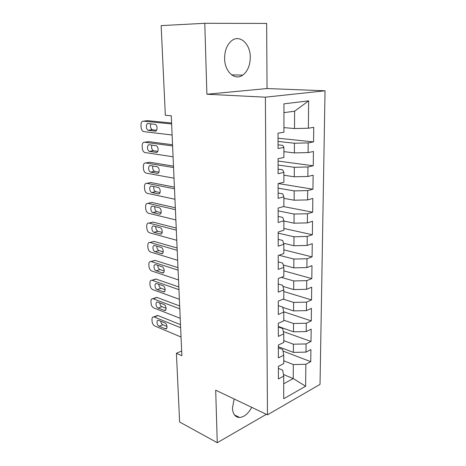 <?xml version="1.0" encoding="UTF-8"?>
<svg xmlns="http://www.w3.org/2000/svg" width="466" height="466" viewBox="0 0 466 466"><rect width="100%" height="100%" fill="white"/><g stroke="black" fill="none" stroke-linecap="round" stroke-linejoin="round"><path stroke-width="0.7" d="M224.606 58.506C224.635 71.904 235.08 80.991 242.774 75.113C247.638 71.35 250.137 65.415 250.283 57.301C250.492 43.979 239.751 34.001 231.579 40.792C226.983 44.713 224.659 50.613 224.606 58.506M234.148 398.978L232.435 408.03C232.825 414.134 235.208 417.286 239.594 417.489C244.283 417.012 248.32 413.627 251.704 407.325M204.784 23.3L206.892 94.237L267.041 88.546L266.657 23.434L204.784 23.3L161.149 25.613L165.325 115.248L171.261 115.76L181.874 355.733L176.41 353.286L179.614 421.998L217.255 442.7L266.377 414.303M267.041 88.546L325.035 90.794L320.031 384.357L267.472 414.827L265.387 97.184L325.035 90.794M283.45 374.518L293.254 378.567L305.626 386.244L305.859 364.284L310.752 361.668L310.904 349.587L305.987 352.121L306.075 343.943L311.008 341.462L311.166 329.165L306.209 331.559L306.296 323.229L311.271 320.888L311.428 308.37L306.43 310.624L306.517 302.137L311.538 299.941L311.702 287.19L306.657 289.299L306.745 280.654L311.812 278.61L311.975 265.626L306.884 267.577L306.978 258.77L312.086 256.882L312.255 243.654L307.117 245.442L307.216 236.472L312.371 234.748L312.54 221.268L307.362 222.888L307.455 213.748L312.657 212.199L312.832 198.458L307.601 199.908L307.7 190.588L312.948 189.213L313.129 175.21L307.851 176.474L307.95 166.974L313.251 165.785L313.432 151.508L308.102 152.586L308.207 142.899L313.554 141.903L313.74 127.346L308.364 128.226L294.512 128.552L294.599 111.217L283.945 112.638M305.626 386.244L283.718 398.721L283.736 376.12L282.676 370.138L278.4 368.39M294.599 111.217L308.655 100.866L283.951 103.836L283.928 132.222L278.027 133.189L278.051 148.532L283.916 147.437L283.911 157.473L278.068 158.656L278.091 173.69L283.899 172.379L283.893 182.218L278.109 183.604L278.132 198.335L283.881 196.827L283.87 206.473L278.144 208.057L278.167 222.492L283.858 220.791L283.852 230.245L278.185 232.021L278.208 246.17L283.841 244.289L283.835 253.556L278.219 255.514L278.243 269.389L283.823 267.327L283.817 276.42L278.254 278.546L278.278 292.153L283.806 289.922L283.8 298.84L278.295 301.135L278.313 314.48L283.788 312.086L283.782 320.835L278.33 323.293L278.348 336.388L283.771 333.837L283.765 342.423L278.359 345.032L278.383 357.876L283.753 355.179L283.747 363.602L278.394 366.363L278.418 378.969L283.736 376.12M308.655 100.866L308.364 128.226M278.039 141.448L294.436 143.219L294.39 152.906L283.916 151.642M308.207 142.899L294.436 143.219M308.102 152.586L294.39 152.906M278.08 165.028L294.32 167.288L294.267 176.789L283.893 175.216M307.95 166.974L294.32 167.288M307.851 176.474L294.267 176.789M283.916 147.437L282.745 145.363L278.045 144.833M278.115 188.165L294.197 190.897L294.151 200.211L283.876 198.341M307.7 190.588L294.197 190.897M307.601 199.908L294.151 200.211M283.899 172.379L282.74 169.84L278.085 169.17M278.15 210.871L294.081 214.051L294.034 223.191L283.858 221.035M307.455 213.748L294.081 214.051M307.362 222.888L294.034 223.191M283.881 196.827L282.734 193.844L278.12 193.029M278.185 233.151L293.964 236.769L293.924 245.733L283.532 243.235M307.216 236.472L293.964 236.769M307.117 245.442L293.924 245.733M283.858 220.791L282.728 217.377L278.161 216.428M279.023 255.234L293.854 259.061L293.813 267.863L283.212 265.008M306.978 258.77L293.854 259.061M306.884 267.577L293.813 267.863M283.841 244.289L282.716 240.456L278.196 239.384M281.307 277.381L293.743 280.94L293.702 289.578L282.961 286.38M306.745 280.654L293.743 280.94M306.657 289.299L293.702 289.578M283.823 267.327L282.711 263.098L278.231 261.904M283.13 299.12L293.638 302.417L293.592 310.898L282.751 307.374M306.517 302.137L293.638 302.417M306.43 310.624L293.592 310.898M283.806 289.922L282.705 285.314L278.266 283.998M283.782 320.177L293.528 323.503L293.487 331.833L278.33 326.491M306.296 323.229L293.528 323.503M306.209 331.559L293.487 331.833M283.788 312.086L282.699 307.111L278.301 305.684M283.765 340.652L293.423 344.211L293.382 352.389L278.365 346.698M306.075 343.943L293.423 344.211M305.987 352.121L293.382 352.389M283.771 333.837L282.687 328.507L278.336 326.975M283.747 360.766L293.324 364.546L293.254 378.567L283.73 383.768M305.859 364.284L293.324 364.546M283.753 355.179L282.681 349.512L278.365 347.869M267.472 414.827L215.694 390.199L217.255 442.7M206.892 94.237L265.387 97.184M181.664 351.026L176.41 353.286M283.934 127.608L294.512 128.552M310.752 361.668L282.973 351.049M311.008 341.462L283.311 331.582M311.271 320.888L283.718 311.783M311.538 299.941L283.806 291.518M311.812 278.61L283.817 270.863M312.086 256.882L283.835 249.84M312.371 234.748L283.852 228.439M312.657 212.199L283.491 206.578M312.948 189.213L278.342 183.552M313.251 165.785L278.074 161.073M313.554 141.903L278.033 138.216M181.047 337.023L154.729 325.967C153.227 325.128 152.341 323.59 152.073 321.365L151.968 319.571C151.957 317.701 152.58 316.804 153.832 316.863L180.633 327.703M180.493 324.627L157.98 315.587L154.229 316.979M159.104 326.223C156.762 325.39 156.145 319.81 158.463 320.334L164.865 322.915C167.253 323.742 167.888 329.369 165.541 328.856L159.104 326.223L162.85 324.779C161.673 324.138 160.962 322.95 160.712 321.214M167.049 326.509L162.85 324.779M156.04 316.303L157.98 315.587M180.22 318.313L153.728 307.921C152.213 307.111 151.322 305.579 151.054 303.319L150.949 301.502C150.943 299.539 151.601 298.607 152.918 298.7L179.8 308.842M179.672 305.946L157.007 297.471L153.221 298.793M158.131 308.038C155.72 307.245 155.161 301.473 157.56 302.079L163.927 304.479C166.379 305.265 166.956 311.096 164.521 310.496L158.131 308.038L161.912 306.669C160.654 305.999 159.931 304.735 159.745 302.888M166.141 308.294L161.912 306.669M155.137 298.124L157.007 297.471M179.375 299.288L152.708 289.59C151.188 288.815 150.291 287.283 150.017 284.994L149.912 283.147C149.912 281.085 150.605 280.118 151.992 280.252L178.95 289.66M178.828 286.951L156.017 279.07L152.196 280.311M157.141 289.561C154.665 288.809 154.164 282.833 156.646 283.532L162.972 285.745C165.494 286.485 166.001 292.531 163.49 291.838L157.141 289.561L160.956 288.268C159.611 287.569 158.889 286.235 158.772 284.272M165.203 289.788L160.956 288.268M154.229 279.652L156.017 279.07M178.519 279.955L151.677 270.962C150.145 270.228 149.242 268.696 148.963 266.377L148.858 264.496C148.864 262.335 149.598 261.333 151.048 261.508L178.088 270.163M177.977 267.647L155.009 260.377L151.153 261.537M156.133 270.781C153.594 270.088 153.157 263.89 155.72 264.682L161.999 266.709C164.597 267.397 165.034 273.664 162.436 272.872L156.133 270.781L159.984 269.575C158.556 268.835 157.828 267.432 157.793 265.352M164.236 270.973L159.984 269.575M153.384 260.803L155.009 260.377M177.651 260.29L150.623 252.036C149.085 251.337 148.176 249.811 147.891 247.458L147.786 245.547C147.804 243.275 148.572 242.244 150.093 242.454L177.208 250.335M177.109 248.017L153.99 241.382L150.093 242.454L152.399 241.819M155.114 251.704C152.499 251.058 152.137 244.633 154.776 245.53L161.015 247.359C163.683 247.994 164.044 254.494 161.364 253.597L155.114 251.704L158.999 250.58C157.479 249.805 156.757 248.32 156.815 246.13M163.246 251.85L158.999 250.58M176.765 240.293L149.504 232.784C147.978 232.097 147.081 230.583 146.807 228.229L146.697 226.29C146.714 223.977 147.489 222.899 149.015 223.063L176.317 230.169M176.224 228.06L152.947 222.078L149.015 223.063M154.077 232.313L154.025 232.295C151.415 231.643 151.112 225.206 153.739 226.039L160.088 227.711C162.762 228.41 163.001 234.911 160.333 234.019L154.077 232.313L157.945 231.264C156.366 230.414 155.661 228.858 155.836 226.593M162.226 232.418L157.997 231.276M175.868 219.952L148.316 213.207C146.831 212.502 145.963 210.999 145.701 208.692L145.59 206.723C145.608 204.364 146.382 203.24 147.926 203.357L175.414 209.653M175.327 207.766L151.893 202.46L147.926 203.357M153.017 212.601L152.877 212.56C150.297 211.832 150.087 205.471 152.679 206.222L159.162 207.737C161.801 208.512 161.947 214.931 159.32 214.121L153.017 212.601L156.838 211.616C155.213 210.661 154.555 209.036 154.852 206.723M161.172 212.659L156.978 211.651M174.954 199.267L147.105 193.303C145.666 192.58 144.821 191.095 144.577 188.829L144.466 186.825C144.483 184.425 145.264 183.255 146.813 183.319L174.488 188.788M174.418 187.122L150.821 182.515L146.813 183.319M151.945 192.557L151.718 192.493C149.167 191.701 149.038 185.404 151.596 186.074L158.219 187.425C160.822 188.27 160.881 194.613 158.283 193.891L151.945 192.557L155.714 191.643C154.048 190.577 153.43 188.876 153.867 186.528M160.083 192.569L155.941 191.707M174.022 178.216L145.875 173.067C144.483 172.333 143.668 170.859 143.435 168.64L143.324 166.601C143.336 164.154 144.122 162.937 145.683 162.943L173.55 167.55M173.486 166.117L149.726 162.244L145.683 162.943M150.85 172.181L150.535 172.088C148.025 171.232 147.978 164.999 150.501 165.587L157.252 166.77C159.821 167.678 159.791 173.958 157.234 173.317L150.85 172.181L154.572 171.337C152.86 170.148 152.3 168.366 152.889 165.989M158.958 172.146L154.887 171.424M173.072 156.797L144.629 152.493C143.283 151.747 142.497 150.285 142.276 148.112L142.159 146.039C142.171 143.545 142.963 142.276 144.53 142.229L172.595 145.945M172.542 144.751L148.619 141.629L144.53 142.229M149.743 151.456L149.341 151.339C146.866 150.419 146.895 144.25 149.382 144.751L156.273 145.753C158.795 146.732 158.69 152.947 156.168 152.394L149.743 151.456L153.413 150.687C151.66 149.359 151.159 147.495 151.916 145.095M157.799 151.374L153.815 150.803M172.111 135L143.365 131.569C142.06 130.812 141.303 129.367 141.099 127.235L140.977 125.127C140.988 122.581 141.786 121.259 143.365 121.16L171.622 123.956M171.581 123.007L147.489 120.659L143.365 121.16M148.613 130.381L148.124 130.235C145.689 129.257 145.794 123.141 148.246 123.56L155.271 124.381C157.753 125.418 157.572 131.575 155.085 131.109L148.613 130.381L152.236 129.688C150.431 128.197 150 126.245 150.949 123.834M156.588 130.259L152.732 129.828M165.162 328.751L166.828 328.099M164.23 310.408L165.844 309.814M163.275 291.774L164.83 291.244M162.314 272.837L163.787 272.365M161.329 253.586L162.721 253.178M160.333 234.019L161.632 233.67M159.32 214.121L160.508 213.836M158.283 193.891L159.36 193.658M157.234 173.317L158.184 173.142M156.168 152.394L156.978 152.266M155.085 131.109L155.743 131.022M231.637 74.875L242.774 75.113M234.456 414.932L239.594 417.489M157.584 315.47L153.832 316.863M165.541 328.856L166.624 328.431M156.704 297.384L152.918 298.7M164.521 310.496L165.669 310.071M155.813 279.012L151.992 280.252M163.49 291.838L164.696 291.419M154.904 260.348L151.048 261.508M162.436 272.872L163.706 272.464M161.364 253.597L162.698 253.207M154.025 232.295L157.945 231.264M152.877 212.56L156.838 211.616M151.718 192.493L155.714 191.643M150.535 172.088L154.572 171.337M149.341 151.339L153.413 150.687M148.124 130.235L152.236 129.688"/></g></svg>
